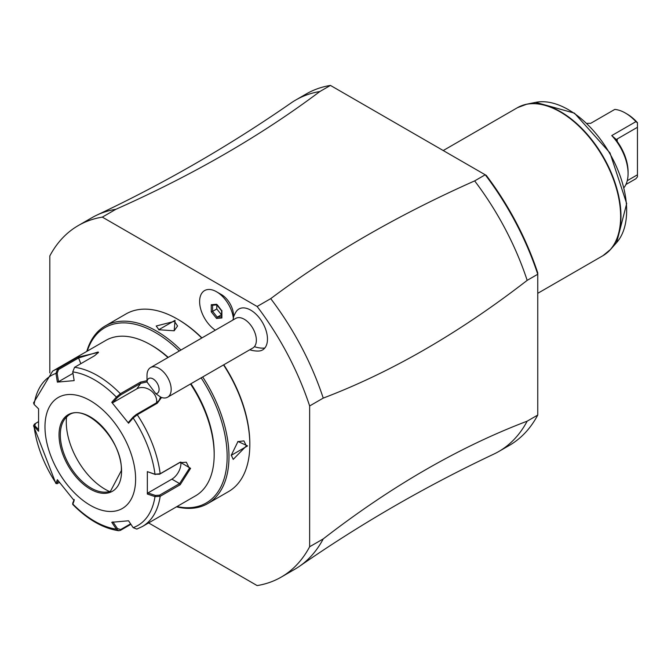 <?xml version="1.0" encoding="UTF-8"?>
<svg xmlns="http://www.w3.org/2000/svg" width="671" height="671" viewBox="0 0 671 671"><rect width="100%" height="100%" fill="white"/><g stroke="black" fill="none" stroke-linecap="round" stroke-linejoin="round"><path stroke-width="1.01" d="M148.601 522.927L257.127 585.582A202.952 117.173 -120 0 0 281.208 577.11A202.952 117.173 -120 0 0 309.641 546.756L309.641 405.955A202.952 117.173 -120 0 0 257.127 306.488L102.328 217.119A202.952 117.173 -120 0 0 78.255 225.582A202.952 117.173 -120 0 0 49.813 255.936L49.813 372.942M233.516 317.14L233.516 315.529A17.11 9.88 -120 0 0 221.422 294.577L216.565 291.776L221.422 294.577M249.78 349.767A25.632 25.632 0 0 0 258.536 351.034A23.636 13.646 -120 0 0 264.777 348.064A23.636 13.646 -120 0 0 259.862 318.532A23.636 13.646 -120 0 0 236.746 310.858A23.636 13.646 -120 0 0 235.966 311.948A25.632 25.632 0 0 0 233.466 317.299L233.391 318.624A23.971 13.839 -120 0 0 216.565 291.776L216.565 291.776A23.971 13.839 -120 0 0 199.631 300.868A23.971 13.839 -120 0 0 215.357 330.174M309.641 405.955L323.237 398.104A202.952 117.173 -120 0 0 270.723 298.637L257.127 306.488M323.237 398.104C391.218 372.246 459.199 333.001 527.171 280.361L537.748 274.254L537.748 415.064L527.171 421.17C459.199 447.02 391.218 486.265 323.237 538.905L309.641 546.756M281.208 577.11L294.804 569.26A202.952 117.173 -120 0 0 299.543 566.257A202.952 117.173 -120 0 0 323.237 538.905M102.328 217.119L115.924 209.268A202.952 117.173 -120 0 0 96.817 215.131A202.952 117.173 -120 0 0 91.852 217.74L78.255 225.582M96.817 215.131C164.655 183.116 229.398 145.733 291.046 102.998A202.952 117.173 60 0 1 295.785 99.996A202.952 117.173 60 0 1 319.866 91.524C260.717 135.877 192.736 175.123 115.924 209.268M319.866 91.524L330.442 85.418L486.299 175.408A200.822 115.94 -120 0 1 537.748 272.896L537.748 274.254A202.952 117.173 -120 0 0 485.234 174.787L474.657 180.893A202.952 117.173 60 0 1 527.171 280.361M270.723 298.637C329.864 254.292 397.844 215.047 474.657 180.893M330.442 85.418A202.952 117.173 -120 0 0 306.362 93.89L295.785 99.996M527.171 421.17A202.952 117.173 60 0 1 498.738 451.524L509.314 445.418A202.952 117.173 -120 0 0 537.748 415.064M498.738 451.524A202.952 117.173 60 0 1 493.764 454.124C425.934 486.148 361.191 523.523 299.543 566.257M635.923 178.721L625.909 184.5M587.066 123.447A38.029 21.958 60 0 1 590.614 123.372L614.77 109.423A38.029 21.958 60 0 1 625.33 113.013A38.029 21.958 60 0 1 635.923 121.627L611.759 135.584A38.029 21.958 60 0 1 628.073 173.546A38.029 21.958 60 0 1 628.073 173.554A38.029 21.958 60 0 1 624.072 187.536M635.932 178.712L637.45 176.85L637.45 174.796L627.259 180.684M616.204 139.778L617.211 138.972L617.211 141.48L616.607 139.778L611.767 135.576M617.211 141.48A35.882 20.717 60 0 1 628.073 171.801L628.073 173.554M635.932 121.627L637.45 122.885L637.45 127.289L617.211 138.972M637.45 127.289L637.45 174.796M637.45 122.885L637.45 122.659A35.865 20.709 60 0 0 626.857 113.894M233.391 318.633A19.367 11.181 -120 0 0 232.803 320.092M147.008 382.034L155.789 393.684A8.547 4.932 -120 0 0 158.826 387.175A8.547 4.932 -120 0 0 152.309 378.528A8.547 4.932 -120 0 0 147.008 382.034L146.999 375.416A17.094 9.864 60 0 1 148.954 368.941A17.094 9.864 60 0 1 150.539 367.591A17.094 9.864 60 0 1 166.693 375.936A17.094 9.864 60 0 1 169.226 395.84A17.094 9.864 60 0 1 167.633 397.19L252.816 348.014A17.094 9.864 -120 0 0 254.41 346.664A25.632 20.474 39.8 0 0 264.777 348.064M150.539 367.591L235.731 318.406A17.094 9.864 60 0 1 251.877 326.76A17.094 9.864 60 0 1 254.41 346.664M155.789 393.684L160.855 397.215A17.094 9.864 60 0 0 167.633 397.19M216.565 304.265L211.256 304.735L211.256 311.822L216.565 318.44L221.883 317.962L221.883 310.874L217.245 304.777M221.883 317.962L221.883 310.547M216.565 318.44L217.245 317.148L221.606 316.754M211.256 311.822L212.606 311.378L217.245 317.148L221.606 314.716M211.256 304.735L212.355 305.271M216.783 304.877L216.783 308.962L221.422 314.733M216.783 308.962L212.606 311.378L212.606 305.246M176.515 506.815A102.546 59.207 -120 0 0 207.742 503.585L228.576 491.558A102.546 59.207 -120 0 0 249.813 444.621L249.813 443.565A101.254 58.461 -120 0 0 249.813 443.556A101.254 58.461 -120 0 0 223.795 364.772M201.946 337.916A101.254 58.461 -120 0 0 178.209 319.547L177.303 319.019A102.546 59.207 -120 0 0 126.031 313.944L105.196 325.972A102.546 59.207 -120 0 0 86.785 351.403M249.813 444.621A102.546 59.207 -120 0 0 249.813 444.613A102.546 59.207 -120 0 0 223.527 364.923M201.745 338.033A102.546 59.207 -120 0 0 177.303 319.019M207.742 503.585A102.546 59.207 -120 0 0 228.979 456.641A102.546 59.207 -120 0 0 202.692 376.951M180.91 350.061A102.546 59.207 -120 0 0 105.196 325.972M231.235 455.332L237.995 441.476L247.557 445.913L231.235 455.332M175.047 320.327L174.175 330.795L158.733 329.738L175.047 320.327L174.443 321.367L177.572 326.005L174.158 330.778M176.959 506.555A101.254 58.461 -120 0 0 227.159 456.641A101.254 58.461 -120 0 0 201.132 377.848M179.283 351A101.254 58.461 -120 0 0 87.238 351.143M161.56 397.475L157.291 403.204L137.27 414.762L133.168 417.974A86.559 49.973 60 0 1 154.993 474.221L159.572 474.221L179.585 462.663L186.328 462.227L189.398 468.333L179.585 483.598L159.572 495.156L160.168 496.305L154.993 496.607L147.343 494.041L147.343 471.646L154.993 474.221L160.168 473.76L180.18 462.202L190.606 468.333L180.18 484.747L160.168 496.305A89.729 51.801 60 0 1 142.336 526.542L195.588 495.802A89.729 51.801 -120 0 0 214.175 454.728L214.175 452.984A87.591 50.568 -120 0 0 190.941 383.737M168.236 357.375A87.591 50.568 -120 0 0 152.233 345.708L150.723 344.835A89.729 51.801 -120 0 0 105.859 340.39L52.615 371.13A89.729 51.801 60 0 1 57.672 368.807L77.693 357.249L98.494 352.342L94.594 355.739L74.582 367.297L72.736 371.893L74.162 380.616L57.371 382.118L55.945 373.395L57.672 368.807L58.578 369.52L78.591 357.962L98.151 351.998L98.159 352.871M214.175 452.984L214.175 454.728A89.729 51.801 -120 0 0 190.505 383.988M167.96 357.534A89.729 51.801 -120 0 0 150.723 344.835M160.528 397.006L159.069 400.419L156.385 402.877L136.372 414.435L133.126 417.068L133.168 417.974L128.547 423.208L111.755 402.315L116.377 397.089L120.369 393.726L140.382 382.168L146.999 380.667M33.558 402.919L34.12 404.437L38.574 408.849L38.574 431.243L33.55 425.8L34.406 424.164L38.348 421.74M34.12 404.437A86.559 49.973 60 0 1 55.945 373.395L57.152 373.202L58.578 369.52M72.736 371.893A86.559 49.973 60 0 1 116.377 397.089L117.433 397.542L120.671 394.9L140.684 383.351L147.008 381.916M130.912 524.294L120.369 530.384L118.683 530.727L116.377 529.151L117.433 528.572L112.921 521.87M130.593 523.825L120.671 529.562L117.433 528.572M38.507 429.465L34.858 425.85L34.12 426.823A86.559 49.973 60 0 0 55.945 483.07L57.27 483.732L55.886 483.464L57.371 479.681L74.162 500.574L72.753 504.449M159.572 495.156L155.42 495.458L154.993 496.607A86.559 49.973 60 0 1 133.168 527.658L128.547 520.78L111.755 522.281L116.377 529.151A86.559 49.973 60 0 1 72.736 503.955L72.812 503.166M59.593 482.65L57.152 483.296L58.201 480.805M34.858 425.85L35.378 423.451M135.617 479.144A64.089 37.006 -120 0 0 90.3 400.654A64.089 37.006 -120 0 0 44.982 426.815A64.089 37.006 -120 0 0 90.3 505.313A64.089 37.006 -120 0 0 135.617 479.144M57.371 382.118L58.545 381.707L57.152 373.202M58.545 381.707L72.971 373.37M111.755 402.315L112.921 402.634L117.433 397.542M112.921 402.634L136.834 388.836A12.816 10.107 -144.9 0 1 150.564 390.371A12.816 10.107 -144.9 0 1 156.502 402.81M133.126 417.068L128.622 422.168L128.547 423.208M147.343 471.646L155.42 474.523M180.851 462.051A12.816 7.398 -60 0 1 171.877 479.144L147.964 492.95L155.42 495.458M147.343 494.041L147.964 492.95M133.168 527.658L136.817 529.083M74.238 499.534L72.845 502.831M90.979 488.002A43.372 25.045 -120 0 0 101.925 491.986A43.372 25.045 -120 0 0 110.522 491.164L121.317 470.681C122.986 439.404 82.776 400.26 67.343 416.372A43.372 25.045 -120 0 0 62.328 423.409A43.372 25.045 -120 0 0 60.315 434.875A43.372 25.045 -120 0 0 90.979 488.002M66.53 417.094A54.905 31.696 -120 0 0 105.104 489.26A54.905 31.696 -120 0 0 109.499 491.507M247.557 445.913L246.349 445.913L233.223 459.392L231.243 455.039M237.744 441.661L243.9 440.889L246.349 445.913M159.111 329.947L156.209 326.005L174.443 321.367M537.748 293.319L602.944 255.685A85.452 49.335 -120 0 0 620.641 216.565A85.452 49.335 -120 0 0 583.334 130.568A85.452 49.335 -120 0 0 517.484 107.67L526.777 104.181A85.385 49.293 60 0 1 603.296 156.804A85.385 49.293 60 0 1 610.61 249.386A85.385 49.293 60 0 1 606.911 252.925M521.862 105.615A85.385 49.293 60 0 1 526.777 104.181L535.684 102.361A82.449 47.599 -120 0 1 609.578 153.181A82.449 47.599 -120 0 1 616.641 242.575L610.61 249.386L602.944 255.685M74.582 367.297A89.729 51.801 60 0 1 120.369 393.726L120.671 394.9M136.372 414.435L137.27 414.762A89.729 51.801 60 0 1 160.168 473.76L159.572 474.221M77.693 357.249L78.591 357.962L80.814 363.69M140.382 382.168L140.684 383.351L136.834 388.836M157.291 403.204L156.385 402.877M180.18 462.202L179.585 462.663M190.606 468.333L189.398 468.333M180.18 484.747L179.585 483.598L171.877 479.144M120.369 530.384L120.671 529.562M59.031 434.925A44.219 25.532 -120 0 0 90.3 489.092A44.219 25.532 -120 0 0 121.568 471.034A44.219 25.532 -120 0 0 90.3 416.876A44.219 25.532 -120 0 0 59.031 434.925M443.229 150.539L517.484 107.67M616.641 242.575L626.68 203.615L609.998 152.929L574.451 113.139L535.684 102.361M216.699 304.718L221.615 310.841M221.606 310.715L221.606 317.349M212.279 305.28L216.817 304.869M52.615 371.13L33.567 402.852M118.608 530.719C103.015 528.337 87.75 519.597 72.803 504.5M72.678 504.173L72.795 503.024M33.558 425.859L55.852 483.414M136.825 529.083L142.336 526.542"/></g></svg>
